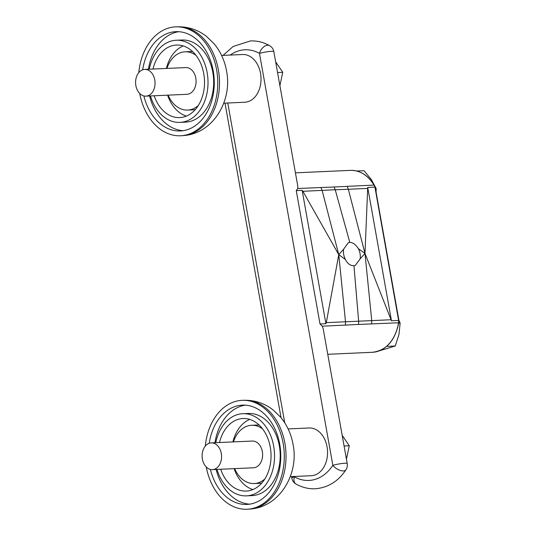 <?xml version="1.0" encoding="UTF-8"?>
<svg xmlns="http://www.w3.org/2000/svg" width="536" height="536" viewBox="0 0 536 536"><rect width="100%" height="100%" fill="white"/><g stroke="black" fill="none" stroke-linecap="round" stroke-linejoin="round"><path stroke-width="0.8" d="M135.869 85.606A13.38 9.728 87.4 0 1 144.72 69.419A13.38 9.728 87.4 0 1 154.77 79.958A13.38 9.728 87.4 0 1 145.919 96.145A13.38 9.728 87.4 0 1 135.869 85.606M145.919 96.145L186.957 94.309A13.38 9.728 -92.6 0 0 195.808 78.122A13.38 9.728 -92.6 0 0 185.758 67.576L144.72 69.419M223.74 103.187L244.724 102.249A23.892 17.366 -92.6 0 0 260.53 73.345A23.892 17.366 -92.6 0 0 242.587 54.511L221.603 55.449M139.708 93.485A54.511 39.624 -92.6 0 0 181.242 135.729A54.511 39.624 -92.6 0 0 216.611 69.821A54.511 39.624 -92.6 0 0 176.364 26.834A54.511 39.624 -92.6 0 0 138.777 72.621M143.862 95.937A49.701 36.133 -92.6 0 0 180.324 130.965A49.701 36.133 -92.6 0 0 213.214 70.832A49.701 36.133 -92.6 0 0 175.882 31.664A49.701 36.133 -92.6 0 0 142.69 69.807M149.611 95.984A49.701 36.133 -92.6 0 0 183.158 130.684M150.455 95.944A41.125 29.895 -92.6 0 0 180.016 122.389L185.697 122.114A41.098 29.875 -92.6 0 0 212.812 72.394A41.098 29.875 -92.6 0 0 182.019 39.999L176.337 40.233A41.125 29.895 -92.6 0 0 149.263 69.211M180.016 122.389A41.125 29.895 -92.6 0 0 207.151 72.641A41.125 29.895 -92.6 0 0 176.337 40.233M167.601 95.174A36.314 26.398 -92.6 0 0 186.381 116.098M154.18 95.776A36.314 26.398 -92.6 0 0 179.721 117.592A36.314 26.398 -92.6 0 0 203.754 73.66A36.314 26.398 -92.6 0 0 176.471 45.037A36.314 26.398 -92.6 0 0 152.981 69.044M196.049 55.409A29.165 21.199 -92.6 0 0 185.054 51.811A29.165 21.199 -92.6 0 0 166.937 68.42M192.712 51.67A29.165 21.199 -92.6 0 0 190.213 51.577L185.054 51.811M221.294 453.429A13.38 9.728 -92.6 0 0 211.244 442.89A13.38 9.728 -92.6 0 0 202.394 459.071A13.38 9.728 -92.6 0 0 212.444 469.616A13.38 9.728 -92.6 0 0 221.294 453.429M211.244 442.89L252.282 441.048A13.38 9.728 87.4 0 1 262.332 451.593A13.38 9.728 87.4 0 1 253.481 467.781L212.444 469.616M290.264 476.658L311.249 475.713A23.892 17.366 -92.6 0 0 327.054 446.81A23.892 17.366 -92.6 0 0 309.111 427.983L288.127 428.921M205.301 446.093A54.511 39.624 87.4 0 1 242.888 400.305A54.511 39.624 87.4 0 1 283.135 443.292A54.511 39.624 87.4 0 1 247.766 509.2A54.511 39.624 87.4 0 1 206.239 466.957M209.214 443.279A49.701 36.133 87.4 0 1 242.406 405.136A49.701 36.133 87.4 0 1 279.738 444.304A49.701 36.133 87.4 0 1 246.848 504.436A49.701 36.133 87.4 0 1 210.387 469.409M249.682 504.155A49.701 36.133 87.4 0 1 216.135 469.456M215.787 442.682A41.125 29.895 87.4 0 1 242.862 413.698L248.543 413.47A41.098 29.875 87.4 0 1 279.336 445.865A41.098 29.875 87.4 0 1 252.222 495.586L246.54 495.86A41.125 29.895 87.4 0 1 216.98 469.415M242.862 413.698A41.125 29.895 87.4 0 1 273.675 446.113A41.125 29.895 87.4 0 1 246.54 495.86M252.905 489.569A36.314 26.398 87.4 0 1 234.125 468.645M219.505 442.515A36.314 26.398 87.4 0 1 242.996 418.509A36.314 26.398 87.4 0 1 270.278 447.125A36.314 26.398 87.4 0 1 246.245 491.063A36.314 26.398 87.4 0 1 220.705 469.248M233.462 441.892A29.165 21.199 87.4 0 1 251.578 425.276A29.165 21.199 87.4 0 1 262.573 428.88M251.578 425.276L256.737 425.048A29.165 21.199 87.4 0 1 259.236 425.135M353.954 265.722C350.356 265.762 347.516 263.685 345.418 259.498A11.946 8.067 73.4 0 1 343.596 249.267L348.367 242.634L349.794 242.379C352.929 242.493 355.777 244.57 358.329 248.61A11.946 8.067 -106.6 0 1 360.152 258.834L355.201 265.528L353.954 265.722L358.658 321.305L358.544 324.448L398.516 322.779A9.554 6.948 -92.6 0 0 398.677 320.448L391.468 320.776L367.709 187.419L364.989 253.461L360.152 258.834M356.788 171.031L364.018 170.703L371.381 179.587L376.185 188.585L375.455 188.618M376.185 188.585L376.071 192.089M398.898 320.247L400.131 323.034L398.71 323.094M400.131 323.034L398.972 334.457L395.246 346.001L386.617 346.39M395.246 346.001L379.455 350.785M325.908 323.711L302.157 190.354L296.254 190.615L320.012 323.972L325.908 323.711L326.303 322.639L338.765 254.64L343.596 249.267M223.05 55.389L233.126 46.471L250.446 40.93C257.153 40.676 263.531 42.25 269.588 45.647L269.588 45.647A8.603 5.38 119.4 0 0 267.598 45.205A8.603 5.38 119.4 0 0 259.471 53.406A8.603 1.059 169.9 0 1 271.444 51.329A8.603 1.059 169.9 0 1 273.836 51.637L297.775 186.032L297.775 188.505L334.062 186.984L335.228 189.744L302.907 191.305L338.765 254.64L345.418 259.498M302.907 191.305L302.157 190.354M398.637 320.521L374.925 187.098A9.554 6.948 -92.6 0 0 373.987 185.088L334.062 186.984M358.544 324.448L322.297 326.196L323.275 329.164L347.214 463.566A8.603 1.059 -10.1 0 0 344.822 463.258A8.603 1.059 -10.1 0 0 332.843 465.335A8.603 4.174 33.4 0 0 343.435 470.95A8.603 4.174 33.4 0 0 345.921 469.811C338.229 481.402 327.978 487.72 315.181 488.772C308.481 489.026 302.103 487.452 296.04 484.048L296.04 484.048A8.603 5.38 119.4 0 1 294.365 476.819A47.831 34.773 -92.6 0 0 332.843 465.335L259.471 53.406A47.831 34.773 -92.6 0 0 230.245 55.067M326.303 322.639L371.736 320.608L364.989 253.461L358.329 248.61M345.425 325.158L345.512 321.781L338.765 254.64L322.123 190.448L320.897 187.466M347.1 186.294L348.34 189.275L335.228 189.744L349.794 242.379M320.012 323.972L322.297 326.196M297.775 188.505L296.254 190.615M391.468 320.776L364.989 253.461L348.34 189.275L367.555 188.411M390.952 319.751L371.736 320.608L371.629 323.985M374.925 187.098L367.709 187.419M275.665 61.881L282.753 72.3L277.561 72.534M282.753 72.3L279.906 85.693M342.189 435.353L349.278 445.771L344.085 446.006M349.278 445.771L346.43 459.164M264.817 478.983A29.165 21.199 87.4 0 1 254.185 483.552A29.165 21.199 87.4 0 1 234.661 468.625M261.823 483.01A29.165 21.199 87.4 0 1 259.35 483.318L254.185 483.552M232.925 441.919A36.314 26.398 87.4 0 1 249.763 419.4M214.943 442.723A49.701 36.133 87.4 0 1 245.247 405.162M168.137 95.153A29.165 21.199 -92.6 0 0 187.66 110.081A29.165 21.199 -92.6 0 0 198.293 105.512M187.66 110.081L192.826 109.847A29.165 21.199 -92.6 0 0 195.298 109.538M183.238 45.928A36.314 26.398 -92.6 0 0 166.401 68.447M178.722 31.691A49.701 36.133 -92.6 0 0 148.418 69.251M218.353 69.747A54.464 39.597 -92.6 0 0 178.14 26.8C188.605 26.733 197.998 29.889 206.34 36.274L213.971 43.577C220.484 51.436 224.664 60.528 226.507 70.853C232.691 100.279 213.268 133.933 183.011 135.608A54.464 39.597 -92.6 0 0 218.353 69.747M249.542 509.079C279.792 507.404 299.215 473.75 293.031 444.324C291.189 433.999 287.015 424.907 280.495 417.048L272.864 409.738C264.529 403.36 255.129 400.204 244.671 400.271A54.464 39.597 87.4 0 1 284.877 443.218A54.464 39.597 87.4 0 1 249.542 509.079L247.766 509.2M350.497 170.368C360.078 170.274 368.011 175.212 374.275 185.195A0.958 0.395 149 0 0 373.987 185.088A39.128 28.442 -92.6 0 0 350.497 170.368L295.423 172.833M372.473 352.286A39.128 28.442 -92.6 0 0 398.516 322.779L398.777 322.699C395.059 340.668 386.288 350.531 372.473 352.286L327.751 354.289M227.773 103.006L284.743 422.81M294.304 476.477L294.365 476.819A8.603 1.059 169.9 0 0 291.798 478.065L291.537 476.598M178.14 26.8L176.364 26.834M244.671 400.271L242.888 400.305M374.275 185.195L375.193 187.151L398.938 320.454L398.777 322.699M281.045 417.705L225.006 103.126M291.798 478.065A8.603 8.603 0 0 0 296.04 484.048M345.921 469.811A8.603 8.603 0 0 0 347.214 463.566M273.836 51.637A8.603 8.603 0 0 0 269.588 45.647M183.011 135.608L181.242 135.729"/></g></svg>
